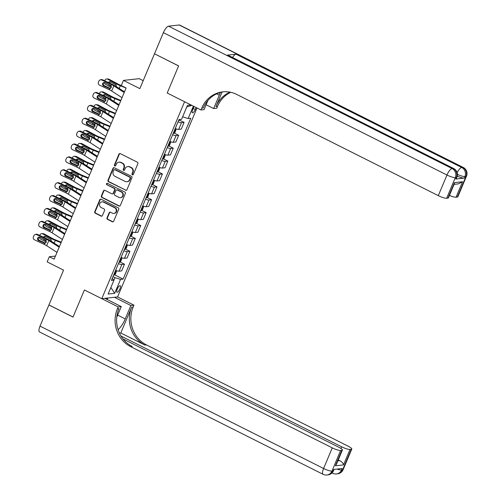 <?xml version="1.0" encoding="UTF-8"?>
<svg xmlns="http://www.w3.org/2000/svg" width="500" height="500" viewBox="0 0 500 500"><rect width="100%" height="100%" fill="white"/><g stroke="black" fill="none" stroke-linecap="round" stroke-linejoin="round"><path stroke-width="0.75" d="M132.394 174.812A0.781 0.725 -96.3 0 0 133.356 174.438L137.875 163.681A1.119 1.037 -96.3 0 0 137.35 162.194L120.312 153.637A1.119 1.037 -96.3 0 0 118.938 154.175L114.419 164.931A0.781 0.725 -96.3 0 0 115.169 166.038A0.781 0.725 -96.3 0 0 115.744 165.594L116.331 164.2A3.581 3.319 -96.3 0 1 120.719 162.488L122.137 163.2A3.581 3.319 -96.3 0 1 123.806 167.956L123.225 169.35A0.781 0.725 -96.3 0 0 123.975 170.463A0.781 0.725 -96.3 0 0 124.55 170.012L125.131 168.625A3.581 3.319 -96.3 0 1 129.525 166.906L130.944 167.619A3.581 3.319 -96.3 0 1 132.613 172.375L132.025 173.769A0.781 0.725 -96.3 0 0 132.394 174.812M127.769 166.581L128.194 166.537A3.581 3.319 -96.3 0 1 129.95 166.856L131.369 167.569A3.581 3.319 -96.3 0 1 133.038 172.331L132.456 173.725A0.781 0.725 -96.3 0 0 132.988 174.825M119.981 153.537A1.119 1.037 -96.3 0 0 119.362 154.125L114.844 164.881A0.781 0.725 -96.3 0 0 115.375 165.981M118.963 162.162L119.394 162.119A3.581 3.319 -96.3 0 1 121.144 162.438L122.569 163.15A3.581 3.319 -96.3 0 1 124.237 167.913L123.65 169.3A0.781 0.725 -96.3 0 0 124.181 170.4M119.956 288.806A3.65 1.175 116.7 0 0 120.231 285.7A3.65 1.175 116.7 0 0 117.231 289.106A3.65 1.175 116.7 0 0 116.956 292.219A3.65 1.175 116.7 0 0 119.956 288.806M107.013 217.869A1.119 1.037 -96.3 0 0 107.531 219.356L112.312 221.756A1.119 1.037 -96.3 0 0 113.688 221.225L118.706 209.281A1.119 1.037 -96.3 0 0 118.188 207.794L101.144 199.237A1.119 1.037 -96.3 0 0 99.769 199.775L94.75 211.719A1.119 1.037 -96.3 0 0 95.275 213.206L101.05 216.1A1.119 1.037 -96.3 0 0 102.419 215.569L104.569 210.456A1.119 1.037 -96.3 0 0 104.044 208.969L101.181 207.531A2.994 2.775 -96.3 0 1 101.994 201.844A2.994 2.775 -96.3 0 1 103.456 202.113L114.681 207.744A2.994 2.775 -96.3 0 1 113.869 213.431A2.994 2.775 -96.3 0 1 112.4 213.162L110.531 212.225A1.119 1.037 -96.3 0 0 109.162 212.763L107.013 217.869L107.438 217.825A1.119 1.037 -96.3 0 0 107.956 219.312L112.737 221.713A1.119 1.037 -96.3 0 0 113.075 221.812M154.475 53.837L139.85 88.637L123.45 80.406L121.281 85.562L126.106 87.987L54.15 259.156L49.325 256.737L47.162 261.894L63.556 270.125L48.931 304.925L73.044 317.031L84.419 289.962L101.781 298.681L184.575 101.731L167.213 93.012L200.969 109.963L201.75 108.106A28.506 26.412 83.7 0 1 222.731 91.875A28.506 26.412 83.7 0 1 236.7 94.431L438.288 195.637L446.956 175.012L163.381 32.65L154.5 53.788L178.612 65.894L167.213 93.012L178.588 65.944L154.581 53.825M125.544 190.281A1.119 1.037 -96.3 0 0 126.919 189.744L131.938 177.8A1.119 1.037 -96.3 0 0 131.419 176.312L114.375 167.756A1.119 1.037 -96.3 0 0 113.006 168.294L107.981 180.238A1.119 1.037 -96.3 0 0 108.506 181.725L125.975 190.231A1.119 1.037 -96.3 0 0 126.306 190.331M125.325 193.538L120.3 205.481A1.119 1.037 -96.3 0 1 118.931 206.019L101.888 197.463A1.119 1.037 -96.3 0 1 101.369 195.975L103.513 190.863A1.119 1.037 -96.3 0 1 104.887 190.331L111.8 193.8A1.119 1.037 -96.3 0 0 113.169 193.263L114.594 189.869A1.119 1.037 -96.3 0 0 114.075 188.381L106.881 184.769A0.781 0.725 -96.3 0 1 107.094 183.281A0.781 0.725 -96.3 0 1 107.475 183.356L124.8 192.05A1.119 1.037 -96.3 0 1 125.325 193.538M194.094 106.506A3.538 1.137 116.7 0 0 193.606 107.513L192.65 109.781A3.538 1.137 116.7 0 0 192.387 112.794A3.538 1.137 116.7 0 0 195.294 109.494L196.125 107.525M196.994 107.963L117.556 296.938L101.781 298.681M190.994 104.95L187.444 105.344L181.594 119.262L179.013 119.55L111.394 280.413L113.975 280.125L112.231 278.412M193.369 106.144L188.156 118.537L182.625 116.8M114.569 274.825L123.119 279.119L190.738 118.256L188.156 118.537M123.119 279.119L120.538 279.4L114.688 293.325L108.119 294.05L113.975 280.125M143.2 80.662L139.225 78.662L123.45 80.406M55.45 256.062L49.325 256.737M113.944 280.1L114.975 277.656L112.975 276.65M179.587 120.15L184.088 122.406L181.506 122.694A4.562 0.881 -157.2 0 1 178.038 121.862M175.225 128.569A4.562 0.881 -157.2 0 0 178.688 129.394L181.269 129.113L184.088 122.406M174.169 133.038L178.669 135.3L176.088 135.581A4.562 0.881 -157.2 0 1 172.619 134.756M169.806 141.456A4.562 0.881 -157.2 0 0 173.269 142.287L175.85 142L178.669 135.3M168.75 145.931L173.25 148.188L170.669 148.469A4.562 0.881 -157.2 0 1 167.206 147.644M164.387 154.344A4.562 0.881 -157.2 0 0 167.85 155.175L170.431 154.887L173.25 148.188M163.337 158.819L167.831 161.075L165.25 161.363A4.562 0.881 -157.2 0 1 161.788 160.531M158.969 167.237A4.562 0.881 -157.2 0 0 162.431 168.062L165.012 167.781L167.831 161.075M157.919 171.706L162.413 173.969L159.831 174.25A4.562 0.881 -157.2 0 1 156.369 173.425M153.55 180.125A4.562 0.881 -157.2 0 0 157.019 180.956L159.594 180.669L162.413 173.969M152.5 184.6L156.994 186.856L154.412 187.144A4.562 0.881 -157.2 0 1 150.95 186.312M148.131 193.012A4.562 0.881 -157.2 0 0 151.6 193.844L154.175 193.556L156.994 186.856M147.081 197.488L151.575 199.744L149 200.031A4.562 0.881 -157.2 0 1 145.531 199.2M142.713 205.906A4.562 0.881 -157.2 0 0 146.181 206.731L148.756 206.45L151.575 199.744M141.662 210.375L146.156 212.638L143.581 212.919A4.562 0.881 -157.2 0 1 140.113 212.094M137.294 218.794A4.562 0.881 -157.2 0 0 140.762 219.625L143.344 219.338L146.156 212.638M136.244 223.269L140.738 225.525L138.162 225.812A4.562 0.881 -157.2 0 1 134.694 224.981M131.875 231.681A4.562 0.881 -157.2 0 0 135.344 232.512L137.925 232.225L140.738 225.525M130.825 236.156L135.319 238.412L132.744 238.7A4.562 0.881 -157.2 0 1 129.275 237.869M126.456 244.575A4.562 0.881 -157.2 0 0 129.925 245.4L132.506 245.119L135.319 238.412M125.406 249.044L129.906 251.306L127.325 251.588A4.562 0.881 -157.2 0 1 123.856 250.763M121.037 257.462A4.562 0.881 -157.2 0 0 124.506 258.294L127.088 258.006L129.906 251.306M119.987 261.938L124.488 264.194L121.906 264.481A4.562 0.881 -157.2 0 1 118.438 263.65M115.619 270.35A4.562 0.881 -157.2 0 0 119.087 271.181L121.669 270.894L124.488 264.194M114.975 277.656L120.538 279.4M186.756 106.981L191.781 105.344M114.688 293.325L110.881 287.488M114.044 167.656A1.119 1.037 -96.3 0 0 113.431 168.25L108.406 180.188A1.119 1.037 -96.3 0 0 108.931 181.675L125.975 190.231M130.144 178.25A0.781 0.725 -96.3 0 0 129.781 177.206L114.819 169.7A0.781 0.725 -96.3 0 0 113.863 170.075L113.244 171.537A3.581 3.319 -96.3 0 0 114.913 176.3L125.138 181.431A3.581 3.319 -96.3 0 0 129.531 179.719L130.144 178.25L130.569 178.2A0.781 0.725 -96.3 0 0 130.206 177.162L129.781 177.206M114.438 169.625L114.862 169.581A0.781 0.725 -96.3 0 1 115.25 169.65L130.206 177.162M126.894 181.756L127.319 181.706A3.581 3.319 -96.3 0 0 129.956 179.669L129.531 179.719M130.569 178.2L129.956 179.669M104.556 190.231A1.119 1.037 -96.3 0 0 103.944 190.819L101.794 195.931A1.119 1.037 -96.3 0 0 102.312 197.419L119.356 205.975A1.119 1.037 -96.3 0 0 119.688 206.075M112.35 193.9L112.775 193.85A1.119 1.037 -96.3 0 0 113.6 193.212L115.025 189.825A1.119 1.037 -96.3 0 0 114.5 188.337L106.881 184.769M107.306 183.294A0.781 0.725 -96.3 0 0 107.306 184.725M118.969 197.4A2.994 2.775 -96.3 0 0 122.856 195.194A2.994 2.775 -96.3 0 0 121.25 191.981L117.294 190A1.119 1.037 -96.3 0 0 115.925 190.538L114.494 193.925A1.119 1.037 -96.3 0 0 115.019 195.413L118.969 197.4M120.438 197.669L120.862 197.619A2.994 2.775 -96.3 0 0 121.675 191.938L121.25 191.981M116.744 189.9L117.175 189.85A1.119 1.037 -96.3 0 1 117.719 189.95L121.675 191.938M110.2 212.125A1.119 1.037 -96.3 0 0 109.588 212.712L107.438 217.825M113.869 213.431L114.294 213.381A2.994 2.775 -96.3 0 0 115.106 207.7L114.681 207.744M101.994 201.844L102.419 201.8A2.994 2.775 -96.3 0 1 103.888 202.069L115.106 207.7M100.812 199.137A1.119 1.037 -96.3 0 0 100.2 199.725L95.175 211.669A1.119 1.037 -96.3 0 0 95.7 213.156L101.475 216.056A1.119 1.037 -96.3 0 0 101.806 216.156M121.3 85.519L120.363 85.144A5.7 1.106 -157.2 0 1 117.719 83.906L108.994 79.212L107.638 79.175A2.281 2.006 -88.5 0 0 104.963 80.269L104.738 80.794M126.075 88.05L120.325 85.725A8.55 1.656 -157.2 0 1 116.356 83.869L107.638 79.175M180.456 119.388L179.181 120.506A3.019 0.587 -157.2 0 1 178.625 120.469M111.312 87.481L105.469 84.331A2.281 2.006 -88.5 0 1 104.338 82.487M108.45 82.537A1.825 1.606 91.5 0 1 110.5 81.856L115.956 84.825L116.512 87.081M110.4 85.188L109.113 85.156L111.363 86.369M109.113 85.156A1.825 1.606 91.5 0 1 108.325 84.213M106.825 78.963L108.188 78.994A2.281 2.006 91.5 0 1 108.994 79.212M110.525 81.869A1.825 1.606 -88.5 0 0 109.612 83.081M122.025 97.688L111.675 91.019A5.7 1.106 22.8 0 0 109.331 89.75L99.581 85.169A2.281 2.188 -109.6 0 1 98.425 82.156L98.863 81.125A2.281 2.188 -109.6 0 1 101.75 80.013L111.5 84.594L111.031 85.706L111.269 87.594L109.8 88.637L103.606 85.95A1.825 1.75 70.4 0 1 103.688 82.581A1.825 1.75 70.4 0 1 104.994 82.65L111.031 85.706M124.481 91.844L115.763 86.225A8.55 1.656 22.8 0 0 112.256 84.325L102.5 79.744L101.75 80.013M124.194 92.531L113.837 85.862A5.7 1.106 22.8 0 0 111.5 84.594M100.119 79.925L100.875 79.656A2.281 2.188 70.4 0 1 102.5 79.744M104.081 82.494A1.825 1.75 -109.6 0 0 104.362 85.681L110.487 88.525M109.819 88.637L109.331 89.75M120.875 100.431L114.944 98.031A5.7 1.106 -157.2 0 1 112.3 96.794L103.575 92.1L102.219 92.069A2.281 2.006 -88.5 0 0 99.544 93.156L99.319 93.688M120.656 100.944L114.906 98.612A8.55 1.656 -157.2 0 1 110.938 96.762L102.219 92.069M176.231 128.925L175.05 132.275L173.762 133.4A3.019 0.587 -157.2 0 1 173.212 133.356M105.894 100.369L100.05 97.225A2.281 2.006 -88.5 0 1 98.919 95.375M103.031 95.425A1.825 1.606 91.5 0 1 105.081 94.744L110.538 97.719L111.094 99.975M104.981 98.081L103.694 98.044L105.944 99.256M103.694 98.044A1.825 1.606 91.5 0 1 102.906 97.1M101.406 91.85L102.769 91.888A2.281 2.006 91.5 0 1 103.575 92.1M105.106 94.763A1.825 1.606 -88.5 0 0 104.194 95.975M174.031 131.394A3.019 0.587 22.8 0 0 174.144 131.412L174.669 130.175A3.019 0.587 -157.2 0 1 174.556 130.156M115.456 113.319L109.525 110.919A5.7 1.106 -157.2 0 1 106.881 109.688L98.156 104.994L96.8 104.956A2.281 2.006 -88.5 0 0 94.125 106.044L93.906 106.575M115.237 113.831L109.488 111.5A8.55 1.656 -157.2 0 1 105.519 109.65L96.8 104.956M170.812 141.812L169.631 145.162L168.344 146.287A3.019 0.587 -157.2 0 1 167.794 146.244M100.475 113.256L94.631 110.113A2.281 2.006 -88.5 0 1 93.5 108.263M97.613 108.319A1.825 1.606 91.5 0 1 99.663 107.638L105.119 110.606L105.675 112.863M99.562 110.969L98.275 110.938L100.525 112.144M98.275 110.938A1.825 1.606 91.5 0 1 97.487 109.994M95.994 104.738L97.35 104.775A2.281 2.006 91.5 0 1 98.156 104.994M99.688 107.65A1.825 1.606 -88.5 0 0 98.775 108.863M168.612 144.288A3.019 0.587 22.8 0 0 168.725 144.306L169.25 143.069A3.019 0.587 -157.2 0 1 169.137 143.05M110.037 126.213L104.106 123.812A5.7 1.106 -157.2 0 1 101.463 122.575L92.737 117.881L91.381 117.844A2.281 2.006 -88.5 0 0 88.706 118.938L88.488 119.462M109.825 126.719L104.075 124.394A8.55 1.656 -157.2 0 1 100.1 122.537L91.381 117.844M165.4 154.7L164.213 158.05L162.925 159.175A3.019 0.587 -157.2 0 1 162.375 159.137M95.056 126.15L89.213 123A2.281 2.006 -88.5 0 1 88.081 121.156M92.194 121.206A1.825 1.606 91.5 0 1 94.244 120.525L99.7 123.494L100.256 125.75M94.144 123.856L92.856 123.825L95.106 125.037M92.856 123.825A1.825 1.606 91.5 0 1 92.069 122.881M90.575 117.631L91.931 117.662A2.281 2.006 91.5 0 1 92.737 117.881M94.275 120.538A1.825 1.606 -88.5 0 0 93.362 121.75M163.194 157.175A3.019 0.587 22.8 0 0 163.312 157.194L163.831 155.956A3.019 0.587 -157.2 0 1 163.719 155.938M116.606 110.575L106.256 103.906A5.7 1.106 22.8 0 0 103.912 102.638L94.162 98.056A2.281 2.188 -109.6 0 1 93.006 95.05L93.444 94.019A2.281 2.188 -109.6 0 1 96.331 92.9L106.081 97.481L105.612 98.594L105.85 100.481L104.381 101.525L98.188 98.837A1.825 1.75 70.4 0 1 98.269 95.469A1.825 1.75 70.4 0 1 99.575 95.538L105.612 98.594M119.062 104.731L110.35 99.119A8.55 1.656 22.8 0 0 106.838 97.212L97.088 92.631L96.331 92.9M118.775 105.419L108.419 98.75A5.7 1.106 22.8 0 0 106.081 97.481M94.7 92.819L95.456 92.55A2.281 2.188 70.4 0 1 97.088 92.631M98.669 95.381A1.825 1.75 -109.6 0 0 98.944 98.569L105.069 101.412M104.4 101.525L103.912 102.638M111.194 123.469L100.838 116.794A5.7 1.106 22.8 0 0 98.494 115.525L88.744 110.95A2.281 2.188 -109.6 0 1 87.587 107.938L88.025 106.906A2.281 2.188 -109.6 0 1 90.913 105.794L100.662 110.375L100.194 111.481L100.431 113.369L98.963 114.419L92.769 111.731A1.825 1.75 70.4 0 1 92.856 108.362A1.825 1.75 70.4 0 1 94.156 108.431L100.194 111.481M113.65 117.625L104.931 112.006A8.55 1.656 22.8 0 0 101.419 110.106L91.669 105.525L90.913 105.794M113.356 118.312L103.006 111.644A5.7 1.106 22.8 0 0 100.662 110.375M89.281 105.706L90.037 105.438A2.281 2.188 70.4 0 1 91.669 105.525M93.25 108.269A1.825 1.75 -109.6 0 0 93.525 111.463L99.656 114.3M98.981 114.419L98.494 115.525M105.775 136.356L95.419 129.688A5.7 1.106 22.8 0 0 93.075 128.419L83.325 123.837A2.281 2.188 -109.6 0 1 82.169 120.825L82.606 119.794A2.281 2.188 -109.6 0 1 85.494 118.681L95.244 123.263L94.775 124.375L95.013 126.263L93.544 127.306L87.35 124.619A1.825 1.75 70.4 0 1 87.438 121.25A1.825 1.75 70.4 0 1 88.737 121.319L94.775 124.375M108.231 130.512L99.513 124.894A8.55 1.656 22.8 0 0 96 122.994L86.25 118.413L85.494 118.681M107.938 131.2L97.587 124.531A5.7 1.106 22.8 0 0 95.244 123.263M83.863 118.594L84.619 118.325A2.281 2.188 70.4 0 1 86.25 118.413M87.831 121.163A1.825 1.75 -109.6 0 0 88.106 124.35L94.237 127.194M93.562 127.306L93.075 128.419M104.619 139.1L98.688 136.7A5.7 1.106 -157.2 0 1 96.044 135.463L87.325 130.769L85.962 130.738A2.281 2.006 -88.5 0 0 83.287 131.825L83.069 132.356M104.406 139.613L98.656 137.281A8.55 1.656 -157.2 0 1 94.681 135.431L85.962 130.738M159.981 167.594L158.794 170.944L157.506 172.069A3.019 0.587 -157.2 0 1 156.956 172.025M89.637 139.037L83.794 135.894A2.281 2.006 -88.5 0 1 82.662 134.044M86.775 134.094A1.825 1.606 91.5 0 1 88.825 133.412L94.281 136.387L94.838 138.644M88.725 136.75L87.438 136.713L89.688 137.925M87.438 136.713A1.825 1.606 91.5 0 1 86.65 135.769M85.156 130.519L86.512 130.556A2.281 2.006 91.5 0 1 87.325 130.769M88.856 133.431A1.825 1.606 -88.5 0 0 87.944 134.644M157.781 170.062A3.019 0.587 22.8 0 0 157.894 170.081L158.412 168.844A3.019 0.587 -157.2 0 1 158.3 168.825M100.356 149.244L90 142.575A5.7 1.106 22.8 0 0 87.656 141.306L77.906 136.725A2.281 2.188 -109.6 0 1 76.756 133.719L77.188 132.688A2.281 2.188 -109.6 0 1 80.075 131.569L89.825 136.15L89.362 137.262L89.6 139.15L88.125 140.194L81.938 137.506A1.825 1.75 70.4 0 1 82.019 134.137A1.825 1.75 70.4 0 1 83.319 134.206L89.362 137.262M102.812 143.4L94.094 137.787A8.55 1.656 22.8 0 0 90.581 135.881L80.831 131.3L80.075 131.569M102.519 144.088L92.169 137.419A5.7 1.106 22.8 0 0 89.825 136.15M78.444 131.488L79.2 131.219A2.281 2.188 70.4 0 1 80.831 131.3M82.413 134.05A1.825 1.75 -109.6 0 0 82.688 137.238L88.819 140.081M88.144 140.194L87.656 141.306M455.719 179.062L456.369 177.519A6.844 1.325 22.8 0 0 456.887 177.262L456.238 178.812A6.844 1.325 -157.2 0 1 455.719 179.062L464.244 178.119A6.844 1.325 -157.2 0 1 457.25 176.137M206.1 104.769L213.656 108.556L219.288 95.156A12.825 4.138 116.7 0 0 220.287 92.487M213.656 108.556L216.744 108.219L217.525 106.363A28.506 26.412 83.7 0 1 230.769 92.312M222.075 92.05L215.994 106.531A28.506 26.412 83.7 0 1 229.969 92.156M200.969 109.963L204.062 109.619L207.919 100.438M163.381 32.65A6.844 2.206 -63.3 0 1 168.544 26.175L452.119 168.544L453.181 168.425A6.844 6.338 -96.3 0 1 456.369 177.519L455.306 177.638L446.631 198.256L447.894 198.119A6.844 1.325 -157.2 0 0 448.413 197.862L454.319 183.812L454.394 182.65L462.537 181.75L456.037 197.219L457.294 197.081L465.962 176.456L464.894 176.575L464.244 178.119M456.037 197.219A6.844 1.325 -157.2 0 1 449.444 195.413M232.512 57.481A6.844 2.206 -63.3 0 1 236.006 54.169L461.712 167.481L462.775 167.362A6.844 6.338 -96.3 0 1 465.962 176.456A6.844 1.325 22.8 0 0 466.481 176.2L457.812 196.825A6.844 1.325 -157.2 0 1 457.294 197.081M168.544 26.175L179.2 25A6.844 2.206 -63.3 0 1 179.669 25.075L463.244 167.438A6.844 2.206 116.7 0 0 462.775 167.362L179.2 25M236.006 54.169L227.481 55.113A6.844 2.206 -63.3 0 1 227.95 55.188L453.65 168.5A6.844 2.206 116.7 0 0 453.181 168.425L227.481 55.113M446.631 198.256A6.844 1.325 -157.2 0 1 438.288 195.637M201.75 108.106L203.287 107.938A28.506 26.412 83.7 0 1 223.5 91.806M462.537 181.75L458.35 183.881L454.094 184.356M343.119 469.675A6.844 6.844 0 0 1 337.562 473.825A6.844 6.338 -96.3 0 0 342.6 469.925L351.269 449.306A6.844 1.325 22.8 0 0 351.788 449.05L343.119 469.675A6.844 1.325 -157.2 0 1 342.6 469.925L341.531 470.044L342.181 468.5L333.656 469.444L333.006 470.988L331.938 471.106A6.844 1.325 -157.2 0 1 323.594 468.481L332.262 447.863A6.844 1.325 22.8 0 0 340.606 450.481L331.938 471.106A6.844 6.338 83.7 0 1 326.906 475A6.844 6.844 0 0 1 323.081 474.312A6.844 2.206 116.7 0 1 323.594 468.481L40.019 326.119L48.906 304.981L73.019 317.087L84.419 289.962L118.181 306.913L117.4 308.769A28.506 26.412 -96.3 0 0 130.675 346.656L332.262 447.863M118.1 329.688A12.825 4.138 116.7 0 0 125.231 318.919L130.863 305.512L133.956 305.169L133.175 307.025A28.506 26.412 -96.3 0 0 146.45 344.913L348.038 446.119A6.844 1.325 22.8 0 1 351.788 449.05M104.875 298.337L121.269 306.575L116.75 317.331M121.269 306.575L118.181 306.913M120.8 332.975L131.637 307.194A28.506 26.412 -96.3 0 0 144.919 345.081L120.8 332.975L119.45 333.125M337.881 460.812L339.7 460.613C342.106 461.95 343.375 463.381 343.506 464.913L335.363 465.812L341.869 450.344L340.606 450.481M341.869 450.344A6.844 1.325 22.8 0 0 342.388 450.087A6.844 1.325 22.8 0 0 338.638 447.156L122.981 338.888M323.081 474.312L39.513 331.95A6.844 2.206 -63.3 0 1 40.019 326.119M114.469 297.281L130.863 305.512M117.556 296.938L133.956 305.169M121.013 336.044L341.662 446.819A6.844 1.325 22.8 0 0 350.012 449.444L343.506 464.913M351.269 449.306L350.012 449.444M339.7 460.613A6.844 1.325 -157.2 0 1 338.219 460.012M117.4 308.769L118.931 308.6A28.506 26.412 -96.3 0 0 132.213 346.488L130.675 346.656M335.363 465.812L336.481 464.137L342.388 450.087M107.85 298.012L107.219 299.519M106.681 299.25L107.169 298.087M99.2 151.988L93.269 149.588A5.7 1.106 -157.2 0 1 90.625 148.356L81.906 143.663L80.544 143.625A2.281 2.006 -88.5 0 0 77.869 144.713L77.65 145.244M98.987 152.5L93.238 150.169A8.55 1.656 -157.2 0 1 89.262 148.319L80.544 143.625M154.562 180.481L153.375 183.831L152.088 184.956A3.019 0.587 -157.2 0 1 151.537 184.913M84.219 151.925L78.375 148.781A2.281 2.006 -88.5 0 1 77.25 146.931M81.363 146.988A1.825 1.606 91.5 0 1 83.406 146.306L88.863 149.275L89.419 151.531M83.312 149.637L82.019 149.606L84.269 150.812M82.019 149.606A1.825 1.606 91.5 0 1 81.231 148.663M79.737 143.406L81.094 143.444A2.281 2.006 91.5 0 1 81.906 143.663M83.438 146.319A1.825 1.606 -88.5 0 0 82.525 147.531M152.363 182.956A3.019 0.587 22.8 0 0 152.475 182.975L152.994 181.737A3.019 0.587 -157.2 0 1 152.881 181.719M93.781 164.881L87.856 162.481A5.7 1.106 -157.2 0 1 85.206 161.244L76.487 156.55L75.125 156.512A2.281 2.006 -88.5 0 0 72.45 157.606L72.231 158.131M93.569 165.387L87.819 163.062A8.55 1.656 -157.2 0 1 83.844 161.206L75.125 156.512M149.144 193.369L147.956 196.719L146.669 197.844A3.019 0.587 -157.2 0 1 146.119 197.806M78.806 164.819L72.956 161.669A2.281 2.006 -88.5 0 1 71.831 159.825M75.944 159.875A1.825 1.606 91.5 0 1 77.987 159.194L83.444 162.162L84 164.419M77.894 162.525L76.6 162.494L78.85 163.706M76.6 162.494A1.825 1.606 91.5 0 1 75.812 161.55M74.319 156.3L75.675 156.331A2.281 2.006 91.5 0 1 76.487 156.55M78.019 159.213A1.825 1.606 -88.5 0 0 77.106 160.425M146.944 195.844A3.019 0.587 22.8 0 0 147.056 195.863L147.575 194.625A3.019 0.587 -157.2 0 1 147.463 194.606M88.362 177.769L82.438 175.369A5.7 1.106 -157.2 0 1 79.787 174.131L71.069 169.438L69.706 169.406A2.281 2.006 -88.5 0 0 67.031 170.494L66.812 171.025M88.15 178.281L82.4 175.95A8.55 1.656 -157.2 0 1 78.425 174.1L69.706 169.406M143.725 206.262L142.537 209.613L141.25 210.738A3.019 0.587 -157.2 0 1 140.7 210.694M73.388 177.706L67.537 174.562A2.281 2.006 -88.5 0 1 66.413 172.712M70.525 172.763A1.825 1.606 91.5 0 1 72.569 172.081L78.025 175.056L78.581 177.312M72.475 175.419L71.181 175.381L73.431 176.594M71.181 175.381A1.825 1.606 91.5 0 1 70.394 174.438M68.9 169.188L70.256 169.225A2.281 2.006 91.5 0 1 71.069 169.438M72.6 172.1A1.825 1.606 -88.5 0 0 71.688 173.312M141.525 208.731A3.019 0.587 22.8 0 0 141.637 208.75L142.156 207.512A3.019 0.587 -157.2 0 1 142.044 207.494M82.944 190.656L77.019 188.256A5.7 1.106 -157.2 0 1 74.369 187.025L65.65 182.331L64.287 182.294A2.281 2.006 -88.5 0 0 61.612 183.381L61.394 183.912M82.731 191.169L76.981 188.837A8.55 1.656 -157.2 0 1 73.012 186.988L64.287 182.294M138.306 219.15L137.119 222.5L135.831 223.625A3.019 0.587 -157.2 0 1 135.281 223.581M67.969 190.594L62.125 187.45A2.281 2.006 -88.5 0 1 60.994 185.6M65.106 185.656A1.825 1.606 91.5 0 1 67.15 184.975L72.606 187.944L73.162 190.2M67.056 188.306L65.763 188.275L68.012 189.481M65.763 188.275A1.825 1.606 91.5 0 1 64.975 187.331M63.481 182.075L64.844 182.113A2.281 2.006 91.5 0 1 65.65 182.331M67.181 184.988A1.825 1.606 -88.5 0 0 66.269 186.2M136.106 221.625A3.019 0.587 22.8 0 0 136.219 221.644L136.738 220.406A3.019 0.587 -157.2 0 1 136.625 220.387M77.525 203.55L71.6 201.15A5.7 1.106 -157.2 0 1 68.95 199.913L60.231 195.219L58.869 195.181A2.281 2.006 -88.5 0 0 56.2 196.275L55.975 196.8M77.312 204.056L71.562 201.731A8.55 1.656 -157.2 0 1 67.594 199.875L58.869 195.181M132.887 232.037L131.7 235.387L130.412 236.513A3.019 0.587 -157.2 0 1 129.863 236.475M62.55 203.487L56.706 200.338A2.281 2.006 -88.5 0 1 55.575 198.494M59.688 198.544A1.825 1.606 91.5 0 1 61.731 197.862L67.188 200.837L67.744 203.088M61.638 201.194L60.344 201.163L62.594 202.375M60.344 201.163A1.825 1.606 91.5 0 1 59.556 200.219M58.062 194.969L59.425 195A2.281 2.006 91.5 0 1 60.231 195.219M61.762 197.881A1.825 1.606 -88.5 0 0 60.85 199.094M130.688 234.513A3.019 0.587 22.8 0 0 130.8 234.531L131.319 233.294A3.019 0.587 -157.2 0 1 131.206 233.275M94.938 162.138L84.581 155.469A5.7 1.106 22.8 0 0 82.244 154.194L72.487 149.619A2.281 2.188 -109.6 0 1 71.338 146.606L71.769 145.575A2.281 2.188 -109.6 0 1 74.656 144.462L84.406 149.044L83.944 150.15L84.181 152.037L82.706 153.088L76.519 150.4A1.825 1.75 70.4 0 1 76.6 147.031A1.825 1.75 70.4 0 1 77.906 147.1L83.944 150.15M97.394 156.294L88.675 150.675A8.55 1.656 22.8 0 0 85.162 148.775L75.412 144.194L74.656 144.462M97.106 156.981L86.75 150.312A5.7 1.106 22.8 0 0 84.406 149.044M73.025 144.375L73.781 144.106A2.281 2.188 70.4 0 1 75.412 144.194M76.994 146.938A1.825 1.75 -109.6 0 0 77.269 150.131L83.4 152.969M82.725 153.088L82.244 154.194M89.519 175.025L79.162 168.356A5.7 1.106 22.8 0 0 76.825 167.087L67.069 162.506A2.281 2.188 -109.6 0 1 65.919 159.494L66.35 158.463A2.281 2.188 -109.6 0 1 69.237 157.35L78.987 161.931L78.525 163.044L78.763 164.931L77.287 165.975L71.1 163.287A1.825 1.75 70.4 0 1 71.181 159.919A1.825 1.75 70.4 0 1 72.487 159.987L78.525 163.044M91.975 169.181L83.256 163.562A8.55 1.656 22.8 0 0 79.744 161.663L69.994 157.081L69.237 157.35M91.688 169.869L81.331 163.2A5.7 1.106 22.8 0 0 78.987 161.931M67.606 157.262L68.362 156.994A2.281 2.188 70.4 0 1 69.994 157.081M71.575 159.831A1.825 1.75 -109.6 0 0 71.856 163.019L77.981 165.863M77.306 165.975L76.825 167.087M84.1 187.913L73.744 181.244A5.7 1.106 22.8 0 0 71.406 179.975L61.65 175.394A2.281 2.188 -109.6 0 1 60.5 172.387L60.931 171.356A2.281 2.188 -109.6 0 1 63.819 170.238L73.569 174.819L73.106 175.931L73.344 177.819L71.869 178.863L65.681 176.175A1.825 1.75 70.4 0 1 65.763 172.806A1.825 1.75 70.4 0 1 67.069 172.875L73.106 175.931M86.556 182.069L77.838 176.456A8.55 1.656 22.8 0 0 74.325 174.55L64.575 169.969L63.819 170.238M86.269 182.756L75.912 176.088A5.7 1.106 22.8 0 0 73.569 174.819M62.188 170.156L62.944 169.887A2.281 2.188 70.4 0 1 64.575 169.969M66.156 172.719A1.825 1.75 -109.6 0 0 66.438 175.906L72.562 178.75M71.888 178.863L71.406 179.975M78.681 200.806L68.325 194.137A5.7 1.106 22.8 0 0 65.987 192.862L56.231 188.287A2.281 2.188 -109.6 0 1 55.081 185.275L55.512 184.244A2.281 2.188 -109.6 0 1 58.4 183.131L68.156 187.712L67.688 188.819L67.925 190.706L66.45 191.756L60.263 189.069A1.825 1.75 70.4 0 1 60.344 185.7A1.825 1.75 70.4 0 1 61.65 185.769L67.688 188.819M81.137 194.963L72.419 189.344A8.55 1.656 22.8 0 0 68.906 187.444L59.156 182.862L58.4 183.131M80.85 195.65L70.494 188.981A5.7 1.106 22.8 0 0 68.156 187.712M56.769 183.044L57.525 182.775A2.281 2.188 70.4 0 1 59.156 182.862M60.738 185.606A1.825 1.75 -109.6 0 0 61.019 188.8L67.144 191.637M66.469 191.756L65.987 192.862M73.263 213.694L62.906 207.025A5.7 1.106 22.8 0 0 60.569 205.756L50.819 201.175A2.281 2.188 -109.6 0 1 49.662 198.162L50.094 197.131A2.281 2.188 -109.6 0 1 52.981 196.019L62.737 200.6L62.269 201.713L62.506 203.6L61.037 204.644L54.844 201.956A1.825 1.75 70.4 0 1 54.925 198.588A1.825 1.75 70.4 0 1 56.231 198.656L62.269 201.713M75.719 207.85L67 202.231A8.55 1.656 22.8 0 0 63.487 200.331L53.738 195.75L52.981 196.019M75.431 208.538L65.075 201.869A5.7 1.106 22.8 0 0 62.737 200.6M51.35 195.931L52.106 195.662A2.281 2.188 70.4 0 1 53.738 195.75M55.319 198.5A1.825 1.75 -109.6 0 0 55.6 201.688L61.725 204.531M61.05 204.644L60.569 205.756M72.106 216.438L66.181 214.037A5.7 1.106 -157.2 0 1 63.531 212.8L54.812 208.106L53.45 208.075A2.281 2.006 -88.5 0 0 50.781 209.163L50.556 209.694M71.894 216.95L66.144 214.619A8.55 1.656 -157.2 0 1 62.175 212.769L53.45 208.075M127.469 244.931L126.281 248.281L124.994 249.406A3.019 0.587 -157.2 0 1 124.444 249.363M57.131 216.375L51.288 213.231A2.281 2.006 -88.5 0 1 50.156 211.381M54.269 211.431A1.825 1.606 91.5 0 1 56.312 210.75L61.769 213.725L62.325 215.981M56.219 214.088L54.925 214.05L57.181 215.263M54.925 214.05A1.825 1.606 91.5 0 1 54.138 213.106M52.644 207.856L54.006 207.894A2.281 2.006 91.5 0 1 54.812 208.106M56.344 210.769A1.825 1.606 -88.5 0 0 55.431 211.981M125.269 247.4A3.019 0.587 22.8 0 0 125.381 247.419L125.9 246.181A3.019 0.587 -157.2 0 1 125.787 246.163M67.844 226.581L57.488 219.913A5.7 1.106 22.8 0 0 55.15 218.644L45.4 214.062A2.281 2.188 -109.6 0 1 44.244 211.056L44.675 210.025A2.281 2.188 -109.6 0 1 47.562 208.906L57.319 213.487L56.85 214.6L57.088 216.488L55.619 217.531L49.425 214.844A1.825 1.75 70.4 0 1 49.506 211.475A1.825 1.75 70.4 0 1 50.812 211.544L56.85 214.6M70.3 220.738L61.581 215.125A8.55 1.656 22.8 0 0 58.075 213.219L48.319 208.637L47.562 208.906M70.013 221.425L59.656 214.756A5.7 1.106 22.8 0 0 57.319 213.487M45.931 208.825L46.688 208.556A2.281 2.188 70.4 0 1 48.319 208.637M49.9 211.388A1.825 1.75 -109.6 0 0 50.181 214.575L56.306 217.419M55.637 217.531L55.15 218.644M66.688 229.325L60.763 226.925A5.7 1.106 -157.2 0 1 58.113 225.694L49.394 221L48.038 220.963A2.281 2.006 -88.5 0 0 45.362 222.05L45.138 222.581M66.475 229.838L60.725 227.512A8.55 1.656 -157.2 0 1 56.756 225.656L48.038 220.963M122.05 257.819L120.862 261.169L119.581 262.294A3.019 0.587 -157.2 0 1 119.025 262.25M51.712 229.262L45.869 226.119A2.281 2.006 -88.5 0 1 44.737 224.269M48.85 224.325A1.825 1.606 91.5 0 1 50.894 223.644L56.35 226.612L56.913 228.869M50.8 226.975L49.513 226.944L51.762 228.15M49.513 226.944A1.825 1.606 91.5 0 1 48.719 226M47.225 220.744L48.587 220.781A2.281 2.006 91.5 0 1 49.394 221M50.925 223.656A1.825 1.606 -88.5 0 0 50.012 224.869M119.85 260.294A3.019 0.587 22.8 0 0 119.963 260.312L120.481 259.075A3.019 0.587 -157.2 0 1 120.369 259.056M62.425 239.475L52.069 232.806A5.7 1.106 22.8 0 0 49.731 231.537L39.981 226.956A2.281 2.188 -109.6 0 1 38.825 223.944L39.256 222.913A2.281 2.188 -109.6 0 1 42.144 221.8L51.9 226.381L51.431 227.488L51.669 229.375L50.2 230.425L44.006 227.738A1.825 1.75 70.4 0 1 44.088 224.369A1.825 1.75 70.4 0 1 45.394 224.438L51.431 227.488M64.881 233.631L56.163 228.012A8.55 1.656 22.8 0 0 52.656 226.112L42.9 221.531L42.144 221.8M64.594 234.319L54.237 227.65A5.7 1.106 22.8 0 0 51.9 226.381M40.512 221.713L41.269 221.444A2.281 2.188 70.4 0 1 42.9 221.531M44.481 224.275A1.825 1.75 -109.6 0 0 44.763 227.469L50.888 230.306M50.219 230.425L49.731 231.537M61.275 242.219L55.344 239.819A5.7 1.106 -157.2 0 1 52.694 238.581L43.975 233.888L42.619 233.85A2.281 2.006 -88.5 0 0 39.944 234.944L39.719 235.469M61.056 242.725L55.306 240.4A8.55 1.656 -157.2 0 1 51.337 238.544L42.619 233.85M116.631 270.706L115.444 274.056L114.162 275.181A3.019 0.587 -157.2 0 1 113.606 275.144M46.294 242.156L40.45 239.006A2.281 2.006 -88.5 0 1 39.319 237.162M43.431 237.213A1.825 1.606 91.5 0 1 45.481 236.531L50.931 239.506L51.494 241.756M45.381 239.862L44.094 239.831L46.344 241.044M44.094 239.831A1.825 1.606 91.5 0 1 43.3 238.888M41.806 233.637L43.169 233.669A2.281 2.006 91.5 0 1 43.975 233.888M45.506 236.55A1.825 1.606 -88.5 0 0 44.594 237.763M114.431 273.181A3.019 0.587 22.8 0 0 114.544 273.2L115.062 271.962A3.019 0.587 -157.2 0 1 114.95 271.944M57.006 252.362L46.65 245.694A5.7 1.106 22.8 0 0 44.312 244.425L34.562 239.844A2.281 2.188 -109.6 0 1 33.406 236.831L33.837 235.8A2.281 2.188 -109.6 0 1 36.731 234.688L46.481 239.269L46.013 240.381L46.25 242.269L44.781 243.312L38.587 240.625A1.825 1.75 70.4 0 1 38.669 237.256A1.825 1.75 70.4 0 1 39.975 237.325L46.013 240.381M59.462 246.519L50.744 240.9A8.55 1.656 22.8 0 0 47.237 239L37.481 234.419L36.731 234.688M59.175 247.206L48.819 240.538A5.7 1.106 22.8 0 0 46.481 239.269M35.1 234.6L35.85 234.331A2.281 2.188 70.4 0 1 37.481 234.419M39.062 237.169A1.825 1.75 -109.6 0 0 39.344 240.356L45.469 243.2M44.8 243.312L44.312 244.425M178.688 129.394L181.506 122.694M173.269 142.287L176.088 135.581M167.85 155.175L170.669 148.469M162.431 168.062L165.25 161.363M157.019 180.956L159.831 174.25M151.6 193.844L154.412 187.144M146.181 206.731L149 200.031M140.762 219.625L143.581 212.919M135.344 232.512L138.162 225.812M129.925 245.4L132.744 238.7M124.506 258.294L127.325 251.588M119.087 271.181L121.906 264.481M193.212 108.444L195.294 109.494M133.038 172.331L132.613 172.375M131.369 167.569L130.944 167.619M129.95 166.856L129.525 166.906M123.65 169.3L123.225 169.35M124.237 167.913L123.806 167.956M122.569 163.15L122.137 163.2M121.144 162.438L120.719 162.488M114.844 164.881L114.419 164.931M119.362 154.125L118.938 154.175M132.456 173.725L132.025 173.769M108.931 181.675L108.506 181.725M108.406 180.188L107.981 180.238M113.431 168.25L113.006 168.294M115.25 169.65L114.819 169.7M119.356 205.975L118.931 206.019M102.312 197.419L101.888 197.463M101.794 195.931L101.369 195.975M103.944 190.819L103.513 190.863M113.6 193.212L113.169 193.263M115.025 189.825L114.594 189.869M114.5 188.337L114.075 188.381M117.719 189.95L117.294 190M109.588 212.712L109.162 212.763M103.888 202.069L103.456 202.113M101.475 216.056L101.05 216.1M95.7 213.156L95.275 213.206M95.175 211.669L94.75 211.719M100.2 199.725L99.769 199.775M112.737 221.713L112.312 221.756M107.956 219.312L107.531 219.356M179.213 120.481L179.631 119.481M119.188 88.431L120.325 85.725M115.956 84.825L116.356 83.869M113.837 85.862L111.675 91.019M104.362 85.681L103.606 85.95M108.969 88.469L110.175 88.406M173.794 133.369L175.731 128.756M113.769 101.325L114.906 98.612M110.538 97.719L110.938 96.762M168.375 146.263L170.319 141.644M108.35 114.213L109.488 111.5M105.119 110.606L105.519 109.65M162.956 159.15L164.9 154.531M102.931 127.1L104.075 124.394M99.7 123.494L100.1 122.537M108.419 98.75L106.256 103.906M98.944 98.569L98.188 98.837M103.556 101.356L104.756 101.3M103.006 111.644L100.838 116.794M93.525 111.463L92.769 111.731M98.138 114.25L99.338 114.188M97.587 124.531L95.419 129.688M88.106 124.35L87.35 124.619M92.719 127.137L93.919 127.075M157.537 172.037L159.481 167.425M97.513 139.994L98.656 137.281M94.281 136.387L94.681 135.431M92.169 137.419L90 142.575M82.688 137.238L81.938 137.506M87.3 140.025L88.5 139.969M215.994 106.531L217.525 106.363M447.894 198.119L454.394 182.65M457.419 174.369A6.844 1.325 22.8 0 0 464.894 176.575A6.844 6.338 83.7 0 0 461.712 167.481A6.844 2.206 116.7 0 0 457.144 172.669M446.956 175.012A6.844 1.325 22.8 0 0 455.306 177.638A6.844 6.338 83.7 0 0 452.119 168.544A6.844 2.206 116.7 0 0 446.956 175.012M216.656 93.831L219.288 95.156M131.637 307.194L133.175 307.025M144.919 345.081L146.45 344.913M340.962 448.488L341.662 446.819M333.525 470.731A6.844 1.325 -157.2 0 1 333.006 470.988A6.844 6.338 -96.3 0 1 327.969 474.881A6.844 6.844 0 0 0 333.525 470.731L334.087 469.394M332.244 472.725A6.844 2.206 116.7 0 0 332.675 473.256A6.844 6.844 0 0 0 336.5 473.938A6.844 6.338 83.7 0 0 341.531 470.044A6.844 1.325 -157.2 0 1 337.05 469.069M117.675 315.125L125.231 318.919M152.119 184.931L154.062 180.312M92.1 152.881L93.238 150.169M88.863 149.275L89.262 148.319M146.7 197.819L148.644 193.2M86.681 165.769L87.819 163.062M83.444 162.162L83.844 161.206M141.281 210.706L143.225 206.094M81.263 178.663L82.4 175.95M78.025 175.056L78.425 174.1M135.869 223.6L137.806 218.981M75.844 191.55L76.981 188.837M72.606 187.944L73.012 186.988M130.45 236.488L132.387 231.869M70.425 204.438L71.562 201.731M67.188 200.837L67.594 199.875M86.75 150.312L84.581 155.469M77.269 150.131L76.519 150.4M81.881 152.919L83.081 152.856M81.331 163.2L79.162 168.356M71.856 163.019L71.1 163.287M76.463 165.806L77.663 165.744M75.912 176.088L73.744 181.244M66.438 175.906L65.681 176.175M71.044 178.694L72.244 178.637M70.494 188.981L68.325 194.137M61.019 188.8L60.263 189.069M65.625 191.588L66.825 191.525M65.075 201.869L62.906 207.025M55.6 201.688L54.844 201.956M60.206 204.475L61.406 204.412M125.031 249.375L126.969 244.762M65.006 217.331L66.144 214.619M61.769 213.725L62.175 212.769M59.656 214.756L57.488 219.913M50.181 214.575L49.425 214.844M54.787 217.362L55.987 217.306M119.612 262.269L121.55 257.65M59.588 230.219L60.725 227.512M56.35 226.612L56.756 225.656M54.237 227.65L52.069 232.806M44.763 227.469L44.006 227.738M49.369 230.256L50.569 230.194M114.194 275.156L116.131 270.538M54.169 243.106L55.306 240.4M50.931 239.506L51.337 238.544M48.819 240.538L46.65 245.694M39.344 240.356L38.587 240.625M43.95 243.144L45.15 243.081M466.481 176.2A6.844 6.844 0 0 0 463.244 167.438M456.887 177.262A6.844 6.844 0 0 0 453.65 168.5M327.969 474.881L326.906 475M332.044 472.938L332.675 473.256M337.562 473.825L336.5 473.938"/></g></svg>
